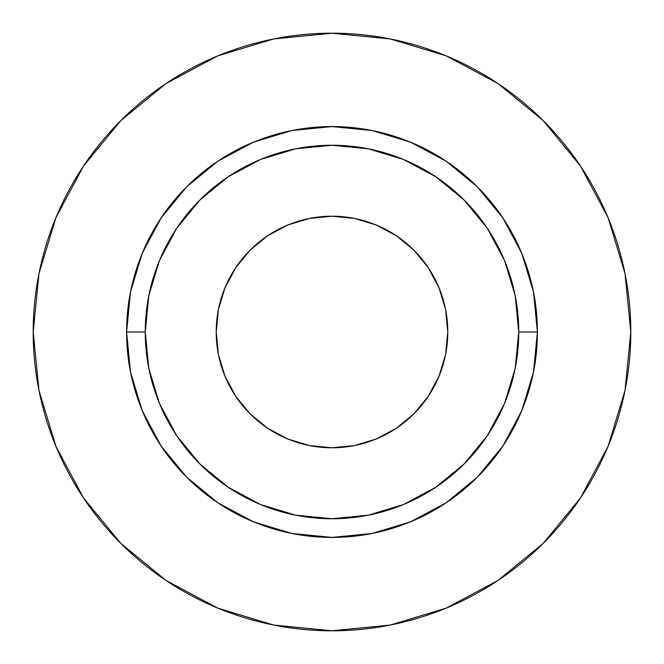 <?xml version="1.0" encoding="UTF-8"?>
<svg xmlns="http://www.w3.org/2000/svg" width="664" height="664" viewBox="0 0 664 664"><rect width="100%" height="100%" fill="white"/><g stroke="black" fill="none" stroke-linecap="round" stroke-linejoin="round"><path stroke-width="1" d="M447.785 332A115.785 115.785 0 0 1 332 447.785A115.785 115.785 0 0 1 216.215 332L218.439 309.407L225.03 287.695L235.728 267.675L250.129 250.129L267.675 235.728L287.695 225.03L309.407 218.439L332 216.215L354.593 218.439L376.305 225.03L396.325 235.728L413.871 250.129L428.272 267.675L438.97 287.695L445.561 309.407L447.785 332L445.561 354.593L438.97 376.305L428.272 396.325L413.871 413.871L396.325 428.272L376.305 438.97L354.593 445.561L332 447.785L309.407 445.561L287.695 438.97L267.675 428.272L250.129 413.871L235.728 396.325L225.03 376.305L218.439 354.593L216.215 332A115.785 115.785 0 0 1 332 216.215A115.785 115.785 0 0 1 447.785 332M518.75 332L537.425 332A205.425 205.425 0 0 1 332 537.425A205.425 205.425 0 0 1 126.575 332L145.25 332A186.75 186.75 0 0 1 332 145.25A186.75 186.75 0 0 1 518.75 332A186.75 186.75 0 0 1 332 518.75A186.75 186.75 0 0 1 145.25 332L148.836 368.437L159.468 403.463L176.724 435.75L199.947 464.053L228.25 487.276L260.537 504.532L295.563 515.164L332 518.75L368.437 515.164L403.463 504.532L435.75 487.276L464.053 464.053L487.276 435.75L504.532 403.463L515.164 368.437L518.75 332L515.164 295.563L504.532 260.537L487.276 228.25L464.053 199.947L435.75 176.724L403.463 159.468L368.437 148.836L332 145.25L295.563 148.836L260.537 159.468L228.25 176.724L199.947 199.947L176.724 228.25L159.468 260.537L148.836 295.563L145.25 332L126.575 332L130.526 291.928L142.212 253.391L161.194 217.875L186.742 186.742L217.875 161.194L253.391 142.212L291.928 130.526L332 126.575L372.072 130.526L410.609 142.212L446.125 161.194L477.258 186.742L502.806 217.875L521.788 253.391L533.474 291.928L537.425 332L533.474 372.072L521.788 410.609L502.806 446.125L477.258 477.258L446.125 502.806L410.609 521.788L372.072 533.474L332 537.425L291.928 533.474L253.391 521.788L217.875 502.806L186.742 477.258L161.194 446.125L142.212 410.609L130.526 372.072L126.575 332A205.425 205.425 0 0 1 332 126.575A205.425 205.425 0 0 1 537.425 332L518.75 332M33.2 332A298.8 298.8 0 0 1 332 33.2A298.8 298.8 0 0 1 630.8 332A298.8 298.8 0 0 1 332 630.8A298.8 298.8 0 0 1 33.2 332L38.944 390.291L55.942 446.349L83.556 498.008L120.715 543.285L165.992 580.444L217.651 608.058L273.709 625.056L332 630.8L390.291 625.056L446.349 608.058L498.008 580.444L543.285 543.285L580.444 498.008L608.058 446.349L625.056 390.291L630.8 332L625.056 273.709L608.058 217.651L580.444 165.992L543.285 120.715L498.008 83.556L446.349 55.942L390.291 38.944L332 33.2L273.709 38.944L217.651 55.942L165.992 83.556L120.715 120.715L83.556 165.992L55.942 217.651L38.944 273.709L33.2 332M580.444 165.992L543.285 120.715L498.083 83.614M165.992 83.556L120.715 120.715L83.614 165.917M83.556 498.008L120.715 543.285L165.917 580.386M498.008 580.444L543.285 543.285L580.386 498.083"/></g></svg>
